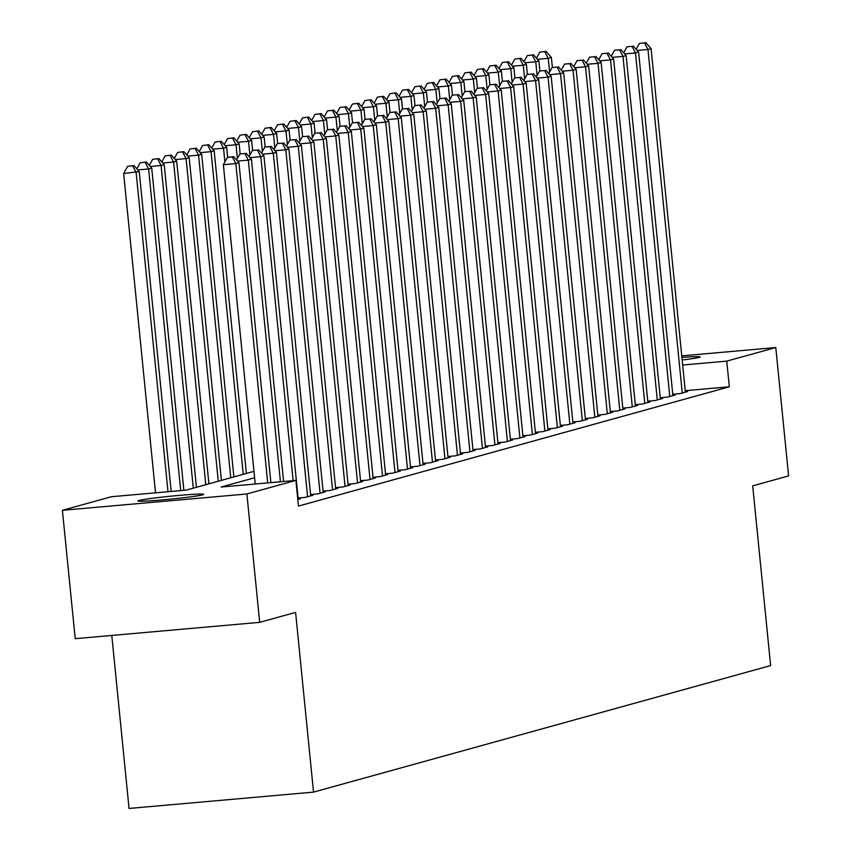 <?xml version="1.0" encoding="UTF-8"?>
<svg xmlns="http://www.w3.org/2000/svg" width="851" height="851" viewBox="0 0 851 851"><rect width="100%" height="100%" fill="white"/><g stroke="black" fill="none" stroke-linecap="round" stroke-linejoin="round"><path stroke-width="1.28" d="M681.906 357.441A33.061 1.457 174.3 0 1 700.203 356.92A33.061 1.457 174.3 0 1 699.224 357.377A33.061 1.457 174.3 0 1 682.172 360.026M202.783 494.825A33.061 1.457 174.3 0 1 166.924 499.484A33.061 1.457 174.3 0 1 137.979 500.931A33.061 1.457 174.3 0 1 138.968 500.473A33.061 1.457 174.3 0 1 174.827 495.803A33.061 1.457 174.3 0 1 203.772 494.357A33.061 1.457 174.3 0 1 202.783 494.825M111.789 635.431L129.054 808.45L313.53 792.121L770.634 665.578L752.688 485.857L788.6 475.922L775.782 347.548L726.765 361.122L682.672 365.026M313.53 792.121L295.595 612.401L259.693 622.347L75.218 638.675L62.4 510.302L111.417 496.729L186.209 490.112L253.97 471.348M672.747 394.268L680.066 393.619L687.565 391.545L685.332 391.747M660.259 397.725L667.578 397.077L675.077 395.002L672.843 395.204M647.771 401.183L655.089 400.534L662.578 398.459L660.355 398.662M635.282 404.64L642.601 403.991L650.09 401.917L647.866 402.119M622.794 408.097L630.112 407.459L637.601 405.374L635.378 405.576M610.305 411.554L617.624 410.916L625.113 408.842L622.889 409.033M597.817 415.011L605.135 414.373L612.624 412.299L610.401 412.49M585.328 418.469L592.647 417.83L600.136 415.756L597.913 415.948M572.84 421.926L580.159 421.288L587.647 419.213L585.424 419.405M560.352 425.394L567.67 424.745L575.159 422.67L572.936 422.862M547.863 428.851L555.182 428.202L562.671 426.128L560.447 426.319M535.375 432.308L542.693 431.659L550.182 429.585L547.959 429.776M522.886 435.765L530.205 435.116L537.694 433.042L535.47 433.233M510.398 439.222L517.706 438.573L525.205 436.499L522.982 436.691M497.909 442.68L505.217 442.031L512.717 439.956L510.494 440.148M485.421 446.137L492.729 445.488L500.228 443.414L498.005 443.605M472.933 449.594L480.241 448.945L487.74 446.871L485.506 447.062M460.444 453.051L467.752 452.402L475.252 450.328L473.018 450.519M447.956 456.508L455.264 455.859L462.763 453.785L460.529 453.977M435.467 459.965L442.775 459.317L450.275 457.242L448.041 457.444M422.968 463.423L430.287 462.774L437.786 460.699L435.552 460.902M410.48 466.88L417.798 466.231L425.287 464.157L423.064 464.359M397.991 470.337L405.31 469.688L412.799 467.614L410.576 467.816M385.503 473.794L392.822 473.145L400.31 471.071L398.087 471.273M373.015 477.251L380.333 476.603L387.822 474.528L385.599 474.73M360.526 480.709L367.845 480.06L375.334 477.985L373.11 478.188M348.038 484.166L355.356 483.517L362.845 481.443L360.622 481.645M335.549 487.623L342.868 486.974L350.357 484.9L348.133 485.102M323.061 491.08L330.379 490.431L337.868 488.357L335.645 488.559M310.572 494.537L317.891 493.888L325.38 491.814L323.157 492.016M298.084 497.995L305.403 497.346L312.891 495.271L310.668 495.473M297.797 499.452L300.403 498.729L298.18 498.931M254.609 477.751L221.111 487.027L295.893 480.4L298.456 506.079L729.328 386.79L685.225 390.694M259.693 622.347L246.875 493.974L62.4 510.302M681.757 355.867L775.782 347.548M729.328 386.79L726.765 361.122M295.893 480.4L246.875 493.974M267.703 482.9L235.833 163.594L238.95 162.732L270.884 482.623M255.236 484.006L223.366 164.7L235.833 163.594L232.366 156.999L233.61 156.648L227.377 157.435L232.366 156.999M227.377 157.435L223.366 164.7M238.95 162.732L233.61 156.648M171.168 491.442L139.234 171.562L123.65 173.53L155.52 492.825M132.65 165.817L127.661 166.264L132.65 165.817L136.117 172.423L167.987 491.729M133.894 165.477L139.234 171.562M123.65 173.53L127.661 166.264M280.426 481.772L248.322 160.137L251.439 159.275L283.606 481.496M244.854 153.542L239.865 153.978L244.854 153.542L248.322 160.137L237.514 161.094M239.865 153.978L236.546 159.988M251.439 159.275L246.099 153.191M293.148 480.645L260.81 156.68L263.927 155.818L298.222 499.335M257.342 150.084L252.353 150.521L257.342 150.084L260.81 156.68L250.003 157.637M252.353 150.521L249.035 156.531M263.927 155.818L258.587 149.733M307.583 496.75L273.299 153.223L276.415 152.361L310.711 495.878M269.831 146.627L264.842 147.063L269.831 146.627L273.299 153.223L262.491 154.18M264.842 147.063L261.523 153.074M276.415 152.361L271.075 146.276M320.072 493.282L285.787 149.765L288.904 148.904L323.199 492.421M282.319 143.159L277.33 143.606L282.319 143.159L285.787 149.765L274.979 150.723M277.33 143.606L274.011 149.616M288.904 148.904L283.564 142.819M183.89 490.314L151.723 168.104L148.606 168.966L180.71 490.601M146.383 162.02L140.149 162.807L146.383 162.02L151.723 168.104M145.138 162.36L148.606 168.966L137.798 169.923M136.83 168.817L140.149 162.807M196.421 487.283L164.211 164.647L161.094 165.509L193.294 488.155M158.871 158.563L152.637 159.35L158.871 158.563L164.211 164.647M157.626 158.903L161.094 165.509L150.287 166.466M149.319 165.36L152.637 159.35M208.91 483.825L176.7 161.19L173.583 162.052L205.782 484.698M171.359 155.105L165.126 155.893L171.359 155.105L176.7 161.19M170.115 155.446L173.583 162.052L162.775 163.009M161.807 161.903L165.126 155.893M221.398 480.368L189.188 157.733L186.071 158.594L218.271 481.24M183.848 151.648L177.614 152.435L183.848 151.648L189.188 157.733M182.603 151.989L186.071 158.594L175.263 159.552M174.295 158.446L177.614 152.435M332.56 489.825L298.275 146.308L301.392 145.447L335.688 488.963M294.808 139.702L289.819 140.149L294.808 139.702L298.275 146.308L287.468 147.266M289.819 140.149L286.5 146.159M301.392 145.447L296.052 139.362M233.887 476.911L201.676 154.276L198.56 155.137L230.759 477.773M196.336 148.191L190.103 148.978L196.336 148.191L201.676 154.276M195.092 148.531L198.56 155.137L187.752 156.095M186.784 154.988L190.103 148.978M345.049 486.368L310.764 142.851L313.881 141.989L348.176 485.506M307.296 136.245L302.307 136.692L307.296 136.245L310.764 142.851L299.956 143.808M302.307 136.692L298.988 142.702M313.881 141.989L308.541 135.905M246.375 473.454L214.165 150.818L211.048 151.68L243.248 474.315M208.825 144.723L202.591 145.51L208.825 144.723L214.165 150.818M207.58 145.074L211.048 151.68L200.24 152.637M199.272 151.531L202.591 145.51M357.537 482.911L323.252 139.394L326.369 138.532L360.664 482.049M319.785 132.788L314.796 133.235L319.785 132.788L323.252 139.394L312.445 140.351M314.796 133.235L311.477 139.245M326.369 138.532L321.029 132.448M227.653 157.361L226.664 147.351L223.536 148.223L224.898 161.913M221.313 141.266L215.08 142.053L221.313 141.266L226.664 147.351M220.069 141.617L223.536 148.223L212.729 149.18M211.761 148.074L215.08 142.053M370.025 479.453L335.741 135.937L338.868 135.075L373.153 478.592M332.273 129.331L327.284 129.778L332.273 129.331L335.741 135.937L324.933 136.894M327.284 129.778L323.965 135.788M338.868 135.075L333.518 128.99M240.142 153.903L239.152 143.893L236.025 144.766L237.397 158.456M233.802 137.809L227.568 138.596L233.802 137.809L239.152 143.893M232.557 138.16L236.025 144.766L225.217 145.723M224.249 144.617L227.568 138.596M382.514 475.996L348.229 132.479L351.357 131.618L385.641 475.135M344.761 125.874L339.772 126.32L344.761 125.874L348.229 132.479L337.421 133.437M339.772 126.32L336.453 132.331M351.357 131.618L346.006 125.533M252.63 150.446L251.641 140.436L248.513 141.309L249.886 154.999M246.29 134.352L240.056 135.139L246.29 134.352L251.641 140.436M245.045 134.703L248.513 141.309L237.706 142.266M236.738 141.16L240.056 135.139M395.002 472.539L360.718 129.022L363.845 128.161L398.13 471.677M357.25 122.416L352.261 122.863L357.25 122.416L360.718 129.022L349.91 129.98M352.261 122.863L348.942 128.873M363.845 128.161L358.494 122.076M265.129 146.989L264.129 136.979L261.002 137.851L262.374 151.542M258.778 130.894L252.545 131.682L258.778 130.894L264.129 136.979M257.534 131.245L261.002 137.851L250.194 138.809M249.226 137.702L252.545 131.682M407.491 469.082L373.206 125.565L376.333 124.703L410.618 468.22M369.738 118.959L364.749 119.406L369.738 118.959L373.206 125.565L362.409 126.522M364.749 119.406L361.43 125.416M376.333 124.703L370.983 118.619M277.617 143.532L276.618 133.522L273.49 134.394L274.862 148.085M271.267 127.437L265.033 128.224L271.267 127.437L276.618 133.522M270.022 127.788L273.49 134.394L262.693 135.352M261.714 134.245L265.033 128.224M419.99 465.625L385.694 122.108L388.822 121.246L423.107 464.763M382.227 115.502L377.238 115.949L382.227 115.502L385.694 122.108L374.897 123.065M377.238 115.949L373.919 121.959M388.822 121.246L383.482 115.162M290.106 140.075L289.106 130.065L285.979 130.937L287.351 144.627M283.766 123.98L277.522 124.767L283.766 123.98L289.106 130.065M282.511 124.331L285.979 130.937L275.181 131.884M274.203 130.788L277.522 124.767M432.478 462.167L398.183 118.651L401.31 117.789L435.595 461.306M394.715 112.045L389.726 112.492L394.715 112.045L398.183 118.651L387.386 119.608M389.726 112.492L386.407 118.502M401.31 117.789L395.97 111.704M302.594 136.617L301.594 126.608L298.467 127.48L299.839 141.17M296.254 120.523L290.01 121.31L296.254 120.523L301.594 126.608M294.999 120.874L298.467 127.48L287.67 128.427M286.691 127.331L290.01 121.31M444.967 458.71L410.671 115.193L413.799 114.332L448.083 457.849M407.204 108.588L402.225 109.034L407.204 108.588L410.671 115.193L399.874 116.151M402.225 109.034L398.906 115.045M413.799 114.332L408.459 108.247M315.083 133.16L314.083 123.15L310.955 124.023L312.328 137.713M308.743 117.066L302.509 117.853L308.743 117.066L314.083 123.15M307.488 117.417L310.955 124.023L300.158 124.969M299.19 123.874L302.509 117.853M457.455 455.253L423.16 111.736L426.287 110.875L460.572 454.391M419.692 105.13L414.714 105.577L419.692 105.13L423.16 111.736L412.363 112.694M414.714 105.577L411.395 111.587M426.287 110.875L420.947 104.79M327.571 129.692L326.571 119.693L323.444 120.555L324.816 134.256M321.231 113.608L314.998 114.396L321.231 113.608L326.571 119.693M319.976 113.96L323.444 120.555L312.647 121.512M311.679 120.416L314.998 114.396M469.943 451.796L435.648 108.279L438.776 107.417L473.06 450.934M432.18 101.673L427.202 102.12L432.18 101.673L435.648 108.279L424.851 109.236M427.202 102.12L423.883 108.13M438.776 107.417L433.436 101.333M340.06 126.235L339.06 116.236L335.932 117.098L337.304 130.799M333.72 110.151L327.486 110.938L333.72 110.151L339.06 116.236M332.464 110.502L335.932 117.098L325.135 118.055M324.167 116.949L327.486 110.938M482.432 448.339L448.137 104.822L451.264 103.96L485.549 447.477M444.669 98.216L439.69 98.663L444.669 98.216L448.137 104.822L437.34 105.779M439.69 98.663L436.372 104.673M451.264 103.96L445.924 97.876M352.548 122.778L351.548 112.779L348.431 113.64L349.793 127.342M346.208 106.694L339.975 107.481L346.208 106.694L351.548 112.779M344.953 107.045L348.431 113.64L337.624 114.598M336.656 113.491L339.975 107.481M494.92 444.882L460.636 101.365L463.752 100.503L498.037 444.02M457.157 94.759L452.179 95.195L457.157 94.759L460.636 101.365L449.828 102.322M452.179 95.195L448.86 101.216M463.752 100.503L458.412 94.418M365.036 119.321L364.037 109.322L360.92 110.183L362.281 123.884M358.696 103.237L352.463 104.024L358.696 103.237L364.037 109.322M357.441 103.588L360.92 110.183L350.112 111.141M349.144 110.034L352.463 104.024M507.409 441.424L473.124 97.908L476.241 97.046L510.526 440.563M469.646 91.302L464.667 91.738L469.646 91.302L473.124 97.908L462.316 98.865M464.667 91.738L461.348 97.759M476.241 97.046L470.901 90.951M377.525 115.864L376.525 105.864L373.408 106.726L374.77 120.427M371.185 99.78L364.951 100.567L371.185 99.78L376.525 105.864M369.94 100.131L373.408 106.726L362.6 107.683M361.632 106.577L364.951 100.567M519.897 437.967L485.613 94.45L488.729 93.578L523.014 437.106M482.145 87.844L477.156 88.281L482.145 87.844L485.613 94.45L474.805 95.408M477.156 88.281L473.837 94.301M488.729 93.578L483.389 87.493M390.013 112.406L389.013 102.407L385.897 103.269L387.258 116.97M383.673 96.323L377.44 97.11L383.673 96.323L389.013 102.407M382.429 96.674L385.897 103.269L375.089 104.226M374.121 103.12L377.44 97.11M532.386 434.51L498.101 90.993L501.218 90.121L535.513 433.648M494.633 84.387L489.644 84.823L494.633 84.387L498.101 90.993L487.293 91.951M489.644 84.823L486.325 90.844M501.218 90.121L495.878 84.036M402.502 108.949L401.502 98.95L398.385 99.812L399.747 113.513M396.162 92.865L389.928 93.653L396.162 92.865L401.502 98.95M394.917 93.206L398.385 99.812L387.577 100.769M386.609 99.663L389.928 93.653M544.874 431.053L510.589 87.536L513.706 86.664L548.001 430.191M507.122 80.93L502.133 81.366L507.122 80.93L510.589 87.536L499.782 88.493M502.133 81.366L498.814 87.387M513.706 86.664L508.366 80.579M414.99 105.492L413.99 95.493L410.873 96.354L412.235 110.056M408.65 89.408L402.417 90.195L408.65 89.408L413.99 95.493M407.406 89.749L410.873 96.354L400.066 97.312M399.098 96.206L402.417 90.195M557.362 427.596L523.078 84.079L526.195 83.207L560.49 426.734M519.61 77.473L514.621 77.909L519.61 77.473L523.078 84.079L512.27 85.036M514.621 77.909L511.302 83.93M526.195 83.207L520.855 77.122M427.479 102.035L426.479 92.036L423.362 92.897L424.723 106.598M421.139 85.951L414.905 86.738L421.139 85.951L426.479 92.036M419.894 86.291L423.362 92.897L412.554 93.855M411.586 92.748L414.905 86.738M569.851 424.138L535.566 80.622L538.683 79.749L572.978 423.277M532.098 74.016L527.109 74.452L532.098 74.016L535.566 80.622L524.759 81.568M527.109 74.452L523.79 80.473M538.683 79.749L533.343 73.665M439.967 98.578L438.967 88.578L435.85 89.44L437.212 103.131M433.627 82.494L427.393 83.281L433.627 82.494L438.967 88.578M432.382 82.834L435.85 89.44L425.043 90.397M424.075 89.291L427.393 83.281M582.339 420.681L548.055 77.164L551.171 76.292L585.467 419.809M544.587 70.559L539.598 70.995L544.587 70.559L548.055 77.164L537.247 78.111M539.598 70.995L536.279 77.016M551.171 76.292L545.831 70.207M452.455 95.121L451.455 85.121L448.339 85.983L449.7 99.673M446.115 79.037L439.882 79.824L446.115 79.037L451.455 85.121M444.871 79.377L448.339 85.983L437.531 86.94M436.563 85.834L439.882 79.824M594.828 417.224L560.543 73.707L563.66 72.835L597.955 416.352M557.075 67.101L552.086 67.537L557.075 67.101L560.543 73.707L549.735 74.654M552.086 67.537L548.767 73.558M563.66 72.835L558.32 66.75M464.944 91.663L463.944 81.664L460.827 82.526L462.189 96.216M458.604 75.579L452.37 76.367L458.604 75.579L463.944 81.664M457.359 75.92L460.827 82.526L450.019 83.483M449.051 82.377L452.37 76.367M607.316 413.767L573.031 70.239L576.159 69.378L610.444 412.895M569.564 63.644L564.575 64.08L569.564 63.644L573.031 70.239L562.224 71.197M564.575 64.08L561.256 70.101M576.159 69.378L570.808 63.293M477.432 88.206L476.443 78.207L473.316 79.069L474.688 92.759M471.092 72.122L464.859 72.909L471.092 72.122L476.443 78.207M469.848 72.463L473.316 79.069L462.508 80.026M461.54 78.92L464.859 72.909M619.805 410.31L585.52 66.782L588.647 65.921L622.932 409.437M582.052 60.187L577.063 60.623L582.052 60.187L585.52 66.782L574.712 67.74M577.063 60.623L573.744 66.644M588.647 65.921L583.297 59.836M489.921 84.749L488.931 74.75L485.804 75.611L487.176 89.302M483.581 68.665L477.347 69.452L483.581 68.665L488.931 74.75M482.336 69.005L485.804 75.611L474.996 76.569M474.028 75.462L477.347 69.452M632.293 406.852L598.008 63.325L601.136 62.463L635.42 405.98M594.541 56.73L589.552 57.166L594.541 56.73L598.008 63.325L587.201 64.282M589.552 57.166L586.233 63.176M601.136 62.463L595.785 56.379M502.409 81.292L501.42 71.293L498.292 72.154L499.665 85.845M496.069 65.208L489.836 65.995L496.069 65.208L501.42 71.293M494.825 65.548L498.292 72.154L487.485 73.112M486.517 72.005L489.836 65.995M644.781 403.395L610.497 59.868L613.624 59.006L647.909 402.523M607.029 53.273L602.04 53.709L607.029 53.273L610.497 59.868L599.7 60.825M602.04 53.709L598.721 59.719M613.624 59.006L608.274 52.922M514.908 77.835L513.908 67.835L510.781 68.697L512.153 82.387M508.558 61.751L502.324 62.538L508.558 61.751L513.908 67.835M507.313 62.091L510.781 68.697L499.984 69.654M499.005 68.548L502.324 62.538M657.28 399.938L622.985 56.411L626.113 55.549L660.397 399.066M619.517 49.815L614.528 50.252L619.517 49.815L622.985 56.411L612.188 57.368M614.528 50.252L611.209 56.262M626.113 55.549L620.773 49.464M527.397 74.377L526.397 64.378L523.269 65.24L524.641 78.93M521.057 58.293L514.812 59.081L521.057 58.293L526.397 64.378M519.801 58.634L523.269 65.24L512.472 66.197M511.494 65.091L514.812 59.081M669.769 396.481L635.474 52.953L638.601 52.092L672.886 395.609M632.006 46.358L627.017 46.794L632.006 46.358L635.474 52.953L624.677 53.911M627.017 46.794L623.698 52.805M638.601 52.092L633.261 46.007M539.885 70.92L538.885 60.921L535.758 61.783L537.13 75.473M533.545 54.836L527.301 55.623L533.545 54.836L538.885 60.921M532.29 55.177L535.758 61.783L524.961 62.74M523.982 61.634L527.301 55.623M682.257 393.013L647.962 49.496L651.089 48.635L685.374 392.151M644.494 42.901L639.516 43.337L644.494 42.901L647.962 49.496L637.165 50.454M639.516 43.337L636.197 49.347M651.089 48.635L645.749 42.55M552.373 67.463L551.374 57.464L548.246 58.325L549.618 72.016M546.034 51.379L539.8 52.166L546.034 51.379L551.374 57.464M544.778 51.72L548.246 58.325L537.449 59.283M536.481 58.176L539.8 52.166"/></g></svg>
